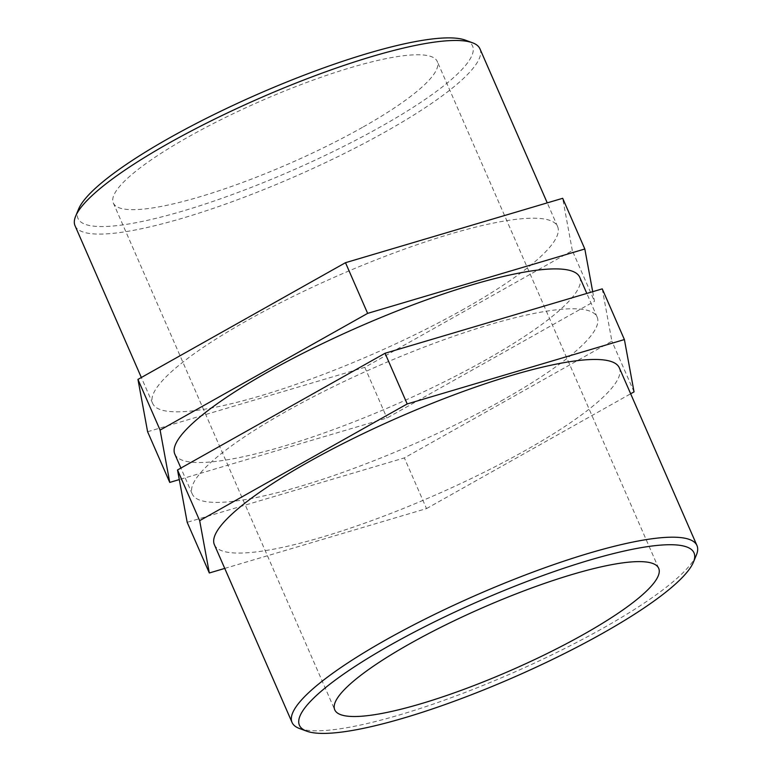 <?xml version="1.0" encoding="UTF-8"?>
<svg xmlns="http://www.w3.org/2000/svg" width="772" height="772" viewBox="0 0 772 772"><rect width="100%" height="100%" fill="white"/><g stroke="black" fill="none" stroke-linecap="round" stroke-linejoin="round"><path stroke-width="0.58" stroke-dasharray="3.86 2.9" d="M602.247 288.863L611.897 341.195L404.364 457.912L187.181 522.306M634.044 391.877L611.897 341.195M224.749 568.414L426.511 508.594L404.364 457.912M426.511 508.594L630.656 393.778M592.703 291.7L594.479 301.312L386.946 418.028L179.297 479.586M147.606 431.731L364.799 367.337L572.332 250.62L594.479 301.312M572.332 250.62L562.682 198.298M364.799 367.337L386.946 418.028M479.952 48.839A220.937 42.942 -23.6 0 1 386.434 131.23A220.937 42.942 -23.6 0 1 75.038 225.742M78.58 209.106A215.301 41.842 156.4 0 0 170.13 214.664A215.301 41.842 156.4 0 0 381.445 126.319A215.301 41.842 156.4 0 0 465.342 40.134M464.088 308.964A220.937 42.942 -23.6 0 1 152.682 403.466A220.937 42.942 -23.6 0 1 337.953 275.662A220.937 42.942 -23.6 0 1 557.606 226.563A220.937 42.942 -23.6 0 1 464.088 308.964M362.435 127.38A176.749 34.354 -23.6 0 1 113.31 202.978A176.749 34.354 -23.6 0 1 188.127 137.059A176.749 34.354 -23.6 0 1 437.251 61.461A176.749 34.354 -23.6 0 1 362.435 127.38M299.468 728.498A220.937 42.942 156.4 0 0 603.443 627.945A220.937 42.942 156.4 0 0 696.354 555.097M619.318 367.819A220.937 42.942 -23.6 0 1 525.8 450.211A220.937 42.942 -23.6 0 1 214.394 544.723M503.653 399.529A220.937 42.942 -23.6 0 1 192.257 494.041A220.937 42.942 -23.6 0 1 377.518 366.237A220.937 42.942 -23.6 0 1 597.171 317.138A220.937 42.942 -23.6 0 1 503.653 399.529M579.743 277.254A220.937 42.942 -23.6 0 1 486.225 359.646A220.937 42.942 -23.6 0 1 174.829 454.158M557.606 226.563L547.251 202.872M152.682 403.466L141.344 377.508M597.171 317.138L586.817 293.437M192.257 494.041L180.909 468.073M113.31 202.978L334.749 709.825M658.69 568.308L437.251 61.461"/><path stroke-width="1.16" d="M177.521 469.974L385.054 353.258L602.247 288.863L624.394 339.555L407.201 403.949L199.668 520.666L177.521 469.974L187.181 522.306L209.318 572.988L224.749 568.414M407.201 403.949L385.054 353.258M630.656 393.778L634.044 391.877L624.394 339.555M199.668 520.666L209.318 572.988M584.819 248.989L562.682 198.298L345.489 262.692L137.956 379.409L160.103 430.091L367.636 313.374L584.819 248.989L592.703 291.7M345.489 262.692L367.636 313.374M179.297 479.586L169.753 482.423L160.103 430.091M137.956 379.409L147.606 431.731L169.753 482.423M141.344 377.508L75.038 225.742A220.937 42.942 -23.6 0 1 75.646 216.189A220.937 42.942 -23.6 0 1 260.299 97.938A220.937 42.942 -23.6 0 1 472.532 42.788A220.937 42.942 -23.6 0 1 479.952 48.839L547.251 202.872M472.532 42.788L465.342 40.134A215.301 41.842 156.4 0 0 258.523 93.875A215.301 41.842 156.4 0 0 78.58 209.106L75.646 216.189M602.884 633.165A215.301 41.842 -23.6 0 1 306.658 731.152A215.301 41.842 -23.6 0 1 479.962 600.722A215.301 41.842 -23.6 0 1 693.42 562.18A215.301 41.842 -23.6 0 1 602.884 633.165M693.42 562.18L696.354 555.097A220.937 42.942 156.4 0 0 696.962 545.543A220.937 42.942 156.4 0 0 477.308 594.652A220.937 42.942 156.4 0 0 292.048 722.447A220.937 42.942 156.4 0 0 299.468 728.498L306.658 731.152M583.873 634.227A176.749 34.354 -23.6 0 1 334.749 709.825A176.749 34.354 -23.6 0 1 409.565 643.906A176.749 34.354 -23.6 0 1 658.69 568.308A176.749 34.354 -23.6 0 1 583.873 634.227M292.048 722.447L214.394 544.723A220.937 42.942 -23.6 0 1 399.664 416.919A220.937 42.942 -23.6 0 1 619.318 367.819L696.962 545.543M180.909 468.073L174.829 454.158A220.937 42.942 -23.6 0 1 360.099 326.353A220.937 42.942 -23.6 0 1 579.743 277.254L586.817 293.437"/></g></svg>
